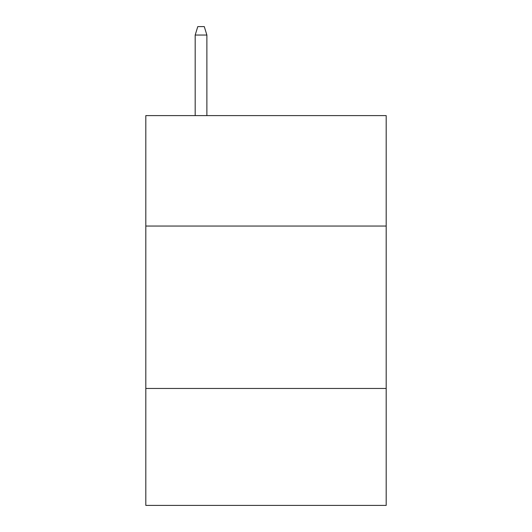 <?xml version="1.0" encoding="UTF-8"?>
<svg xmlns="http://www.w3.org/2000/svg" width="532" height="532" viewBox="0 0 532 532"><rect width="100%" height="100%" fill="white"/><g stroke="black" fill="none" stroke-linecap="round" stroke-linejoin="round"><path stroke-width="0.8" d="M386.185 226.047L386.185 115.604L145.815 115.604L145.815 226.047L386.185 226.047L386.185 505.4L145.815 505.4L145.815 226.047M386.185 388.46L145.815 388.46M206.882 115.604L206.882 35.046L195.184 35.046L195.184 115.604M195.184 35.046L197.784 26.6L204.281 26.6L206.882 35.046"/></g></svg>

